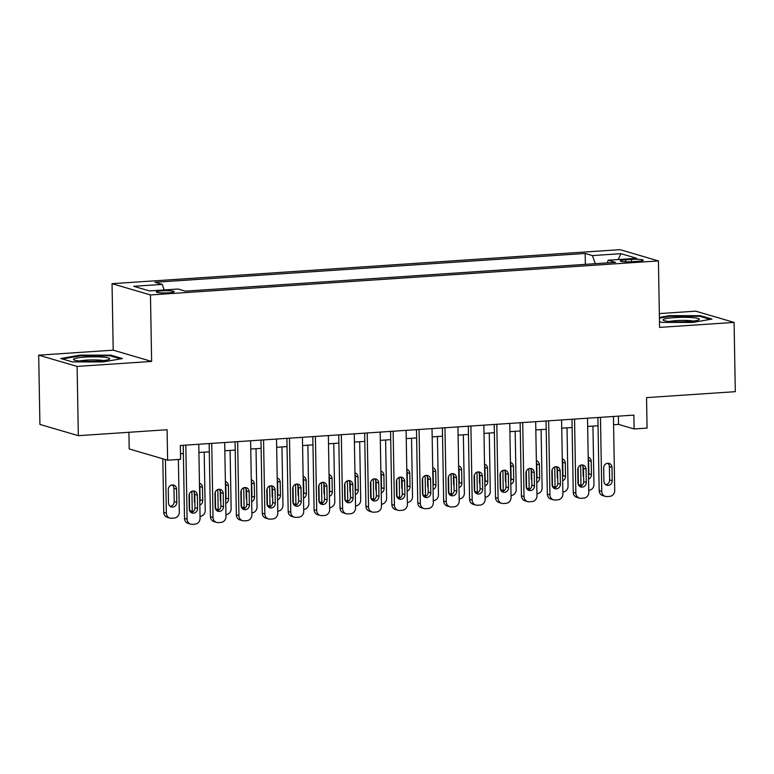 <?xml version="1.0" encoding="UTF-8"?>
<svg xmlns="http://www.w3.org/2000/svg" width="774" height="774" viewBox="0 0 774 774"><rect width="100%" height="100%" fill="white"/><g stroke="black" fill="none" stroke-linecap="round" stroke-linejoin="round"><path stroke-width="1.16" d="M168.606 292.795A8.94 1.113 -1 0 0 174.218 291.663A8.94 1.113 -1 0 0 161.96 290.85A8.94 1.113 -1 0 0 156.348 291.972A8.94 1.113 -1 0 0 168.606 292.795M128.91 432.289L129.2 448.949L167.629 460.201L180.584 459.33L180.342 445.485L633.867 415.106L634.109 428.96L647.074 428.09L646.542 397.613L735.3 391.673L734.091 322.41L695.671 311.158L659.342 313.586M38.7 355.16L39.909 424.423L78.329 435.675L77.119 366.421L151.627 361.429L150.466 294.942L112.046 283.681L113.207 350.167L38.7 355.16L77.119 366.421M150.466 294.942L658.422 260.915L620.003 249.663L112.046 283.681M631.4 259.435L625.702 259.822A8.659 1.074 -1 0 0 620.264 260.915A8.659 1.074 -1 0 0 632.135 261.709L637.844 261.322A8.659 1.074 -1 0 0 643.271 260.228A8.659 1.074 -1 0 0 631.4 259.435L631.439 261.747M595.312 263.692L592.449 255.584L585.173 253.456L154.974 282.268L162.24 284.397L133.738 286.303L149.517 290.927L178.02 289.021L185.296 291.15L615.494 262.338L608.229 260.209L607.155 262.899M592.449 255.584L620.951 253.669L636.741 258.293L608.229 260.209M167.629 460.201L167.097 429.734L78.329 435.675M658.422 260.915L659.583 327.402L734.091 322.41M613.579 424.723L618.532 424.394L634.109 428.96M180.487 453.738L183.38 453.545M198.918 452.5L209.299 451.803M224.837 450.768L235.209 450.071M250.747 449.026L261.128 448.33M276.666 447.295L287.048 446.598M302.586 445.553L312.957 444.857M328.495 443.821L338.877 443.125M354.415 442.08L364.796 441.393M380.334 440.348L390.706 439.651M406.244 438.616L416.625 437.92M432.163 436.875L442.544 436.178M458.082 435.143L468.454 434.446M483.992 433.401L494.373 432.705M509.911 431.669L520.292 430.973M535.831 429.928L546.202 429.241M561.74 428.196L572.121 427.5M587.659 426.464L598.041 425.768M618.387 416.141L618.532 424.394M585.367 264.35L585.173 253.456M162.24 284.397L164.204 289.95M618.233 259.532L620.951 253.669M659.487 321.684L661.964 322.41L692.759 322.429L711.983 319.062L700.412 315.676L669.616 315.647L659.409 317.437M151.627 361.429L113.207 350.167M72.379 361.903L103.174 361.922L122.398 358.556L110.827 355.16L80.032 355.14L60.807 358.517L72.379 361.903M669.636 316.373L669.616 315.647M700.431 316.508L700.412 315.676M80.041 355.866L80.032 355.14M110.837 356.001L110.827 355.16M613.434 416.47L614.72 490.503A5.582 5.147 106.3 0 1 609.641 496.395L607.048 496.56A5.582 5.147 106.3 0 1 601.766 491.374L600.469 417.341M597.896 417.515L599.173 490.61L601.766 491.374M612.215 480.683A4.47 4.122 -73.7 0 1 606.816 485.25A4.47 4.122 -73.7 0 1 603.923 481.244L603.691 467.941A4.47 4.122 -73.7 0 1 609.09 463.384A4.47 4.122 -73.7 0 1 611.982 467.39L612.215 480.683L609.622 479.928A4.47 4.122 -73.7 0 1 605.587 484.63M607.725 463.239A4.47 4.122 -73.7 0 1 609.39 466.625L609.622 479.928M605.374 496.386L602.782 495.621A5.582 5.147 -73.7 0 1 599.173 490.61M578.11 467.835L578.401 484.524A5.582 5.147 -73.7 0 0 578.41 484.785M581.051 486.004A5.582 5.147 106.3 0 1 580.993 485.288L580.645 465.242M592.932 426.106L593.958 484.418A5.582 5.147 106.3 0 1 588.869 490.31L588.772 490.31M588.521 475.681A4.47 4.122 106.3 0 0 588.85 473.843L588.617 460.54A4.47 4.122 106.3 0 0 588.221 458.75M588.579 479.038A4.47 4.122 106.3 0 0 591.452 474.597L591.22 461.304A4.47 4.122 106.3 0 0 588.192 457.26M583.006 466.412L583.151 475.159A4.47 4.122 106.3 0 0 583.625 477.103M687.951 321.578A18.15 2.254 -1 0 0 698.922 319.778A18.15 2.254 -1 0 0 692.933 317.669A18.15 2.254 -1 0 0 674.454 317.621A18.15 2.254 -1 0 0 663.492 320.397A18.15 2.254 -1 0 0 687.951 321.578M693.223 321.075A13.739 1.703 -1 0 0 676.137 320.62A13.739 1.703 -1 0 0 669.239 321.5M659.419 318.162L669.984 316.314L699.822 316.334L710.213 319.372M109.579 359.097A18.15 2.254 -1 0 0 94.186 356.814A18.15 2.254 -1 0 0 73.646 359.078A18.15 2.254 -1 0 0 73.907 359.891A18.15 2.254 -1 0 0 91.651 361.342A18.15 2.254 -1 0 0 109.337 359.271A18.15 2.254 -1 0 0 109.579 359.097M103.629 360.568A13.739 1.703 -1 0 0 91.622 359.91A13.739 1.703 -1 0 0 79.645 360.994M62.355 358.972L80.399 355.808L110.237 355.817L120.618 358.865M587.514 418.212L588.811 492.235A5.582 5.147 106.3 0 1 583.722 498.127L581.129 498.301A5.582 5.147 106.3 0 1 575.846 493.106L574.56 419.082M571.976 419.247L573.253 492.351L575.846 493.106M586.305 482.425A4.47 4.122 -73.7 0 1 580.897 486.991A4.47 4.122 -73.7 0 1 578.004 482.976L577.772 469.683A4.47 4.122 -73.7 0 1 583.18 465.116A4.47 4.122 -73.7 0 1 586.073 469.121L586.305 482.425L583.702 481.66A4.47 4.122 -73.7 0 1 579.668 486.372M581.806 464.971A4.47 4.122 -73.7 0 1 583.47 468.367L583.702 481.66M579.465 498.117L576.862 497.363A5.582 5.147 -73.7 0 1 573.253 492.351M561.595 419.943L562.891 493.976A5.582 5.147 106.3 0 1 557.802 499.859L555.21 500.033A5.582 5.147 106.3 0 1 549.937 494.847L548.64 420.814M546.057 420.988L547.334 494.083L549.937 494.847M560.386 484.156A4.47 4.122 -73.7 0 1 554.977 488.723A4.47 4.122 -73.7 0 1 552.094 484.718L551.862 471.414A4.47 4.122 -73.7 0 1 557.261 466.848A4.47 4.122 -73.7 0 1 560.153 470.863L560.386 484.156L557.793 483.402A4.47 4.122 -73.7 0 1 553.749 488.104M555.896 466.712A4.47 4.122 -73.7 0 1 557.561 470.099L557.793 483.402M553.545 499.859L550.953 499.095A5.582 5.147 -73.7 0 1 547.334 494.083M535.685 421.685L536.972 495.708A5.582 5.147 106.3 0 1 531.893 501.6L529.3 501.775A5.582 5.147 106.3 0 1 524.017 496.579L522.721 422.546M520.147 422.72L521.424 495.815L524.017 496.579M534.466 485.898A4.47 4.122 -73.7 0 1 529.068 490.455A4.47 4.122 -73.7 0 1 526.175 486.449L525.943 473.156A4.47 4.122 -73.7 0 1 531.341 468.589A4.47 4.122 -73.7 0 1 534.234 472.595L534.466 485.898L531.873 485.134A4.47 4.122 -73.7 0 1 527.839 489.845M529.977 468.444A4.47 4.122 -73.7 0 1 531.641 471.84L531.873 485.134M527.626 501.591L525.033 500.826A5.582 5.147 -73.7 0 1 521.424 495.815M509.766 423.417L511.063 497.45A5.582 5.147 106.3 0 1 505.973 503.332L503.381 503.506A5.582 5.147 106.3 0 1 498.098 498.311L496.811 424.287M494.228 424.462L495.505 497.556L498.098 498.311M508.557 487.63A4.47 4.122 -73.7 0 1 503.148 492.196A4.47 4.122 -73.7 0 1 500.256 488.181L500.023 474.888A4.47 4.122 -73.7 0 1 505.432 470.321A4.47 4.122 -73.7 0 1 508.325 474.336L508.557 487.63L505.954 486.865A4.47 4.122 -73.7 0 1 501.92 491.577M504.058 470.176A4.47 4.122 -73.7 0 1 505.722 473.572L505.954 486.865M501.716 503.323L499.114 502.568A5.582 5.147 -73.7 0 1 495.505 497.556M552.191 469.576L552.481 486.266A5.582 5.147 -73.7 0 0 552.491 486.527M555.142 487.746A5.582 5.147 106.3 0 1 555.084 487.02L554.735 466.974M567.023 427.838L568.039 486.149A5.582 5.147 106.3 0 1 562.95 492.041L562.853 492.051M562.601 477.423A4.47 4.122 106.3 0 0 562.94 475.575L562.708 462.281A4.47 4.122 106.3 0 0 562.311 460.482M562.659 480.78A4.47 4.122 106.3 0 0 565.533 476.339L565.301 463.036A4.47 4.122 106.3 0 0 562.282 458.992M557.087 468.154L557.241 476.89A4.47 4.122 106.3 0 0 557.706 478.845M526.281 471.308L526.572 487.997A5.582 5.147 -73.7 0 0 526.581 488.259M529.222 489.478A5.582 5.147 106.3 0 1 529.164 488.762L528.816 468.715M541.103 429.58L542.119 487.891A5.582 5.147 106.3 0 1 537.04 493.773L536.943 493.783M536.682 479.154A4.47 4.122 106.3 0 0 537.021 477.316L536.788 464.013A4.47 4.122 106.3 0 0 536.392 462.223M536.74 482.512A4.47 4.122 106.3 0 0 539.613 478.071L539.381 464.777A4.47 4.122 106.3 0 0 536.363 460.733M531.167 469.886L531.322 478.632A4.47 4.122 106.3 0 0 531.796 480.577M500.362 473.04L500.652 489.729A5.582 5.147 -73.7 0 0 500.662 489.99M503.303 491.219A5.582 5.147 106.3 0 1 503.245 490.493L502.897 470.447M515.184 431.312L516.21 489.623A5.582 5.147 106.3 0 1 511.121 495.515L511.024 495.524M510.772 480.896A4.47 4.122 106.3 0 0 511.101 479.048L510.869 465.755A4.47 4.122 106.3 0 0 510.472 463.955M510.83 484.253A4.47 4.122 106.3 0 0 513.704 479.812L513.472 466.509A4.47 4.122 106.3 0 0 510.453 462.465M505.258 471.627L505.403 480.364A4.47 4.122 106.3 0 0 505.877 482.308M474.443 474.781L474.733 491.471A5.582 5.147 -73.7 0 0 474.743 491.732M477.394 492.951A5.582 5.147 106.3 0 1 477.335 492.225L476.987 472.188M489.274 433.053L490.29 491.364A5.582 5.147 106.3 0 1 485.201 497.247L485.114 497.256M484.853 482.628A4.47 4.122 106.3 0 0 485.192 480.789L484.959 467.486A4.47 4.122 106.3 0 0 484.563 465.687M484.911 485.985A4.47 4.122 106.3 0 0 487.784 481.544L487.552 468.251A4.47 4.122 106.3 0 0 484.534 464.207M479.338 473.359L479.493 482.105A4.47 4.122 106.3 0 0 479.957 484.05M483.847 425.149L485.143 499.182A5.582 5.147 106.3 0 1 480.054 505.074L477.461 505.248A5.582 5.147 106.3 0 1 472.188 500.052L470.892 426.019M468.309 426.193L469.586 499.288L472.188 500.052M482.637 489.362A4.47 4.122 -73.7 0 1 477.229 493.928A4.47 4.122 -73.7 0 1 474.346 489.923L474.114 476.62A4.47 4.122 -73.7 0 1 479.512 472.063A4.47 4.122 -73.7 0 1 482.405 476.068L482.637 489.362L480.044 488.607A4.47 4.122 -73.7 0 1 476.01 493.309M478.148 471.917A4.47 4.122 -73.7 0 1 479.812 475.304L480.044 488.607M475.797 505.064L473.204 504.3A5.582 5.147 -73.7 0 1 469.586 499.288M448.533 476.513L448.823 493.202A5.582 5.147 -73.7 0 0 448.833 493.464M451.474 494.683A5.582 5.147 106.3 0 1 451.416 493.967L451.068 473.92M463.355 434.785L464.371 493.096A5.582 5.147 106.3 0 1 459.292 498.988L459.195 498.988M458.934 484.369A4.47 4.122 106.3 0 0 459.272 482.521L459.04 469.228A4.47 4.122 106.3 0 0 458.643 467.428M459.001 487.717A4.47 4.122 106.3 0 0 461.865 483.286L461.633 469.982A4.47 4.122 106.3 0 0 458.614 465.938M453.419 475.101L453.574 483.837A4.47 4.122 106.3 0 0 454.048 485.782M457.937 426.89L459.224 500.923A5.582 5.147 106.3 0 1 454.144 506.806L451.552 506.98A5.582 5.147 106.3 0 1 446.269 501.784L444.973 427.761M442.399 427.925L443.676 501.03L446.269 501.784M456.718 491.103A4.47 4.122 -73.7 0 1 451.319 495.67A4.47 4.122 -73.7 0 1 448.427 491.654L448.194 478.361A4.47 4.122 -73.7 0 1 453.603 473.794A4.47 4.122 -73.7 0 1 456.486 477.8L456.718 491.103L454.125 490.339A4.47 4.122 -73.7 0 1 450.091 495.05M452.229 473.649A4.47 4.122 -73.7 0 1 453.893 477.045L454.125 490.339M449.878 506.796L447.285 506.041A5.582 5.147 -73.7 0 1 443.676 501.03M422.614 478.255L422.904 494.944A5.582 5.147 -73.7 0 0 422.914 495.205M425.555 496.424A5.582 5.147 106.3 0 1 425.497 495.699L425.149 475.652M437.445 436.526L438.461 494.838A5.582 5.147 106.3 0 1 433.372 500.72L433.276 500.73M433.024 486.101A4.47 4.122 106.3 0 0 433.353 484.253L433.121 470.96A4.47 4.122 106.3 0 0 432.724 469.16M433.082 489.458A4.47 4.122 106.3 0 0 435.956 485.017L435.723 471.724A4.47 4.122 106.3 0 0 432.705 467.67M427.509 476.832L427.654 485.569A4.47 4.122 106.3 0 0 428.128 487.523M432.018 428.622L433.314 502.655A5.582 5.147 106.3 0 1 428.225 508.537L425.632 508.711A5.582 5.147 106.3 0 1 420.35 503.526L419.063 429.493M416.48 429.667L417.757 502.761L420.35 503.526M430.808 492.835A4.47 4.122 -73.7 0 1 425.4 497.401A4.47 4.122 -73.7 0 1 422.507 493.396L422.275 480.093A4.47 4.122 -73.7 0 1 427.683 475.526A4.47 4.122 -73.7 0 1 430.576 479.541L430.808 492.835L428.206 492.08A4.47 4.122 -73.7 0 1 424.171 496.782M426.319 475.391A4.47 4.122 -73.7 0 1 427.974 478.777L428.206 492.08M423.968 508.537L421.366 507.773A5.582 5.147 -73.7 0 1 417.757 502.761M396.694 479.986L396.985 496.676A5.582 5.147 -73.7 0 0 397.004 496.937M399.645 498.156A5.582 5.147 106.3 0 1 399.587 497.44L399.239 477.394M411.526 438.258L412.542 496.569A5.582 5.147 106.3 0 1 407.453 502.461L407.366 502.461M407.105 487.833A4.47 4.122 106.3 0 0 407.443 485.995L407.211 472.691A4.47 4.122 106.3 0 0 406.814 470.902M407.163 491.19A4.47 4.122 106.3 0 0 410.036 486.749L409.804 473.456A4.47 4.122 106.3 0 0 406.785 469.412M401.59 478.564L401.745 487.31A4.47 4.122 106.3 0 0 402.209 489.255M406.098 430.363L407.395 504.387A5.582 5.147 106.3 0 1 402.306 510.279L399.713 510.453A5.582 5.147 106.3 0 1 394.44 505.258L393.144 431.224M390.57 431.399L391.838 504.493L394.44 505.258M404.889 494.576A4.47 4.122 -73.7 0 1 399.49 499.143A4.47 4.122 -73.7 0 1 396.598 495.128L396.365 481.834A4.47 4.122 -73.7 0 1 401.764 477.268A4.47 4.122 -73.7 0 1 404.657 481.273L404.889 494.576L402.296 493.812A4.47 4.122 -73.7 0 1 398.262 498.524M400.4 477.123A4.47 4.122 -73.7 0 1 402.064 480.519L402.296 493.812M398.049 510.269L395.456 509.515A5.582 5.147 -73.7 0 1 391.838 504.493M370.785 481.718L371.075 498.417A5.582 5.147 -73.7 0 0 371.085 498.679M373.726 499.898A5.582 5.147 106.3 0 1 373.668 499.172L373.32 479.125M385.607 439.99L386.623 498.301A5.582 5.147 106.3 0 1 381.543 504.193L381.447 504.203M381.195 489.574A4.47 4.122 106.3 0 0 381.524 487.726L381.292 474.433A4.47 4.122 106.3 0 0 380.895 472.633M381.253 492.932A4.47 4.122 106.3 0 0 384.117 488.491L383.885 475.188A4.47 4.122 106.3 0 0 380.866 471.143M375.671 480.306L375.825 489.042A4.47 4.122 106.3 0 0 376.299 490.997M344.865 483.46L345.156 500.149A5.582 5.147 -73.7 0 0 345.165 500.41M347.807 501.629A5.582 5.147 106.3 0 1 347.749 500.913L347.4 480.867M359.697 441.731L360.713 500.043A5.582 5.147 106.3 0 1 355.624 505.925L355.527 505.935M355.276 491.306A4.47 4.122 106.3 0 0 355.605 489.468L355.372 476.165A4.47 4.122 106.3 0 0 354.976 474.375M355.334 494.663A4.47 4.122 106.3 0 0 358.207 490.223L357.975 476.929A4.47 4.122 106.3 0 0 354.956 472.885M349.761 482.038L349.916 490.784A4.47 4.122 106.3 0 0 350.38 492.728M318.946 485.192L319.236 501.881A5.582 5.147 -73.7 0 0 319.256 502.142M321.897 503.371A5.582 5.147 106.3 0 1 321.839 502.645L321.491 482.599M333.778 443.463L334.794 501.775A5.582 5.147 106.3 0 1 329.705 507.667L329.618 507.676M329.356 493.048A4.47 4.122 106.3 0 0 329.695 491.2L329.463 477.906A4.47 4.122 106.3 0 0 329.066 476.107M329.414 496.405A4.47 4.122 106.3 0 0 332.288 491.964L332.056 478.661A4.47 4.122 106.3 0 0 329.037 474.617M323.842 483.779L323.996 492.516A4.47 4.122 106.3 0 0 324.461 494.46M293.036 486.933L293.327 503.622A5.582 5.147 -73.7 0 0 293.336 503.884M295.978 505.103A5.582 5.147 106.3 0 1 295.92 504.377L295.571 484.34M307.858 445.205L308.874 503.516A5.582 5.147 106.3 0 1 303.795 509.398L303.698 509.408M303.447 494.779A4.47 4.122 106.3 0 0 303.776 492.932L303.543 479.638A4.47 4.122 106.3 0 0 303.147 477.839M303.505 498.137A4.47 4.122 106.3 0 0 306.369 493.696L306.136 480.402A4.47 4.122 106.3 0 0 303.118 476.358M297.922 485.511L298.077 494.247A4.47 4.122 106.3 0 0 298.551 496.202M267.117 488.665L267.407 505.354A5.582 5.147 -73.7 0 0 267.417 505.616M270.058 506.835A5.582 5.147 106.3 0 1 270 506.119L269.652 486.072M281.949 446.937L282.965 505.248A5.582 5.147 106.3 0 1 277.876 511.14L277.779 511.14M277.527 496.521A4.47 4.122 106.3 0 0 277.856 494.673L277.624 481.37A4.47 4.122 106.3 0 0 277.227 479.58M277.585 499.869A4.47 4.122 106.3 0 0 280.459 495.437L280.227 482.134A4.47 4.122 106.3 0 0 277.208 478.09M272.013 487.252L272.167 495.989A4.47 4.122 106.3 0 0 272.632 497.934M241.198 490.406L241.498 507.096A5.582 5.147 -73.7 0 0 241.507 507.357M244.149 508.576A5.582 5.147 106.3 0 1 244.091 507.85L243.742 487.804M256.03 448.678L257.045 506.989A5.582 5.147 106.3 0 1 251.956 512.872L251.869 512.881M251.608 498.253A4.47 4.122 106.3 0 0 251.947 496.405L251.714 483.111A4.47 4.122 106.3 0 0 251.318 481.312M251.666 501.61A4.47 4.122 106.3 0 0 254.54 497.169L254.307 483.876A4.47 4.122 106.3 0 0 251.289 479.822M246.093 488.984L246.248 497.721A4.47 4.122 106.3 0 0 246.713 499.675M215.288 492.138L215.578 508.828A5.582 5.147 -73.7 0 0 215.588 509.089M218.229 510.308A5.582 5.147 106.3 0 1 218.171 509.592L217.823 489.545M230.11 450.41L231.136 508.721A5.582 5.147 106.3 0 1 226.047 514.613L225.95 514.613M225.698 499.985A4.47 4.122 106.3 0 0 226.027 498.146L225.795 484.843A4.47 4.122 106.3 0 0 225.398 483.053M225.756 503.342A4.47 4.122 106.3 0 0 228.62 498.901L228.388 485.608A4.47 4.122 106.3 0 0 225.369 481.563M220.184 490.716L220.329 499.462A4.47 4.122 106.3 0 0 220.803 501.407M189.369 493.87L189.659 510.569A5.582 5.147 -73.7 0 0 189.669 510.83M192.31 512.049A5.582 5.147 106.3 0 1 192.262 511.324L191.904 491.277M204.201 452.142L205.216 510.453A5.582 5.147 106.3 0 1 200.127 516.345L200.031 516.355M199.779 501.726A4.47 4.122 106.3 0 0 200.108 499.878L199.876 486.585A4.47 4.122 106.3 0 0 199.479 484.785M199.837 505.083A4.47 4.122 106.3 0 0 202.711 500.643L202.478 487.339A4.47 4.122 106.3 0 0 199.46 483.295M194.264 492.458L194.419 501.194A4.47 4.122 106.3 0 0 194.884 503.148M162.811 458.788L163.749 512.301A5.582 5.147 -73.7 0 0 167.358 517.313L169.951 518.077A5.582 5.147 106.3 0 0 171.625 518.251L174.208 518.077A5.582 5.147 106.3 0 0 179.297 512.194L178.378 459.485M169.951 518.077A5.582 5.147 106.3 0 1 166.342 513.065L165.404 459.553M170.164 506.322A4.47 4.122 106.3 0 0 174.198 501.62L173.966 488.317A4.47 4.122 106.3 0 0 172.302 484.93M176.791 502.374L176.559 489.081A4.47 4.122 106.3 0 0 173.666 485.066A4.47 4.122 106.3 0 0 168.268 489.632L168.5 502.936A4.47 4.122 106.3 0 0 171.393 506.941A4.47 4.122 106.3 0 0 176.791 502.374L174.198 501.62M380.189 432.095L381.476 506.128A5.582 5.147 106.3 0 1 376.396 512.011L373.803 512.185A5.582 5.147 106.3 0 1 368.521 506.999L367.224 432.966M364.651 433.14L365.928 506.235L368.521 506.999M378.97 496.308A4.47 4.122 -73.7 0 1 373.571 500.875A4.47 4.122 -73.7 0 1 370.678 496.869L370.446 483.566A4.47 4.122 -73.7 0 1 375.854 479A4.47 4.122 -73.7 0 1 378.738 483.015L378.97 496.308L376.377 495.554A4.47 4.122 -73.7 0 1 372.342 500.256M374.481 478.864A4.47 4.122 -73.7 0 1 376.145 482.25L376.377 495.554M372.13 512.011L369.537 511.246A5.582 5.147 -73.7 0 1 365.928 506.235M354.269 433.837L355.566 507.86A5.582 5.147 106.3 0 1 350.477 513.752L347.884 513.926A5.582 5.147 106.3 0 1 342.601 508.731L341.315 434.698M338.731 434.872L340.009 507.967L342.601 508.731M353.06 498.05A4.47 4.122 -73.7 0 1 347.652 502.607A4.47 4.122 -73.7 0 1 344.759 498.601L344.527 485.308A4.47 4.122 -73.7 0 1 349.935 480.741A4.47 4.122 -73.7 0 1 352.828 484.747L353.06 498.05L350.458 497.285A4.47 4.122 -73.7 0 1 346.423 501.997M348.571 480.596A4.47 4.122 -73.7 0 1 350.225 483.992L350.458 497.285M346.22 513.743L343.627 512.978A5.582 5.147 -73.7 0 1 340.009 507.967M328.36 435.569L329.647 509.602A5.582 5.147 106.3 0 1 324.558 515.484L321.965 515.658A5.582 5.147 106.3 0 1 316.692 510.463L315.395 436.439M312.822 436.613L314.089 509.708L316.692 510.463M327.141 499.781A4.47 4.122 -73.7 0 1 321.742 504.348A4.47 4.122 -73.7 0 1 318.849 500.333L318.617 487.039A4.47 4.122 -73.7 0 1 324.016 482.473A4.47 4.122 -73.7 0 1 326.909 486.488L327.141 499.781L324.548 499.017A4.47 4.122 -73.7 0 1 320.513 503.729M322.652 482.328A4.47 4.122 -73.7 0 1 324.316 485.724L324.548 499.017M320.301 515.474L317.708 514.72A5.582 5.147 -73.7 0 1 314.089 509.708M302.441 437.3L303.727 511.333A5.582 5.147 106.3 0 1 298.648 517.226L296.055 517.4A5.582 5.147 106.3 0 1 290.772 512.204L289.486 438.171M286.902 438.345L288.18 511.44L290.772 512.204M301.221 501.513A4.47 4.122 -73.7 0 1 295.823 506.08A4.47 4.122 -73.7 0 1 292.93 502.074L292.698 488.771A4.47 4.122 -73.7 0 1 298.106 484.214A4.47 4.122 -73.7 0 1 300.989 488.22L301.221 501.513L298.629 500.759A4.47 4.122 -73.7 0 1 294.594 505.461M296.732 484.069A4.47 4.122 -73.7 0 1 298.396 487.456L298.629 500.759M294.391 517.216L291.788 516.452A5.582 5.147 -73.7 0 1 288.18 511.44M276.521 439.042L277.818 513.065A5.582 5.147 106.3 0 1 272.729 518.957L270.136 519.131A5.582 5.147 106.3 0 1 264.853 513.936L263.566 439.913M260.983 440.077L262.26 513.181L264.853 513.936M275.312 503.255A4.47 4.122 -73.7 0 1 269.903 507.821A4.47 4.122 -73.7 0 1 267.02 503.806L266.788 490.513A4.47 4.122 -73.7 0 1 272.187 485.946A4.47 4.122 -73.7 0 1 275.08 489.952L275.312 503.255L272.709 502.49A4.47 4.122 -73.7 0 1 268.675 507.202M270.823 485.801A4.47 4.122 -73.7 0 1 272.477 489.197L272.709 502.49M268.472 518.948L265.879 518.193A5.582 5.147 -73.7 0 1 262.26 513.181M250.612 440.774L251.898 514.807A5.582 5.147 106.3 0 1 246.809 520.689L244.226 520.863A5.582 5.147 106.3 0 1 238.943 515.678L237.647 441.644M235.073 441.819L236.341 514.913L238.943 515.678M249.392 504.987A4.47 4.122 -73.7 0 1 243.994 509.553A4.47 4.122 -73.7 0 1 241.101 505.548L240.869 492.245A4.47 4.122 -73.7 0 1 246.267 487.678A4.47 4.122 -73.7 0 1 249.16 491.693L249.392 504.987L246.8 504.232A4.47 4.122 -73.7 0 1 242.765 508.934M244.903 487.543A4.47 4.122 -73.7 0 1 246.567 490.929L246.8 504.232M242.552 520.689L239.959 519.925A5.582 5.147 -73.7 0 1 236.341 514.913M224.692 442.515L225.979 516.539A5.582 5.147 106.3 0 1 220.9 522.431L218.307 522.605A5.582 5.147 106.3 0 1 213.024 517.409L211.737 443.376M209.154 443.55L210.431 516.645L213.024 517.409M223.473 506.728A4.47 4.122 -73.7 0 1 218.075 511.295A4.47 4.122 -73.7 0 1 215.182 507.28L214.949 493.986A4.47 4.122 -73.7 0 1 220.358 489.42A4.47 4.122 -73.7 0 1 223.241 493.425L223.473 506.728L220.88 505.964A4.47 4.122 -73.7 0 1 216.846 510.676M218.984 489.274A4.47 4.122 -73.7 0 1 220.648 492.67L220.88 505.964M216.643 522.421L214.04 521.657A5.582 5.147 -73.7 0 1 210.431 516.645M198.773 444.247L200.069 518.28A5.582 5.147 106.3 0 1 194.98 524.162L192.387 524.337A5.582 5.147 106.3 0 1 187.105 519.141L185.818 445.118M183.235 445.292L184.512 518.386L187.105 519.141M197.564 508.46A4.47 4.122 -73.7 0 1 192.155 513.027A4.47 4.122 -73.7 0 1 189.272 509.021L189.04 495.718A4.47 4.122 -73.7 0 1 194.438 491.151A4.47 4.122 -73.7 0 1 197.331 495.167L197.564 508.46L194.961 507.696A4.47 4.122 -73.7 0 1 190.926 512.407M193.074 491.016A4.47 4.122 -73.7 0 1 194.729 494.402L194.961 507.696M190.723 524.162L188.13 523.398A5.582 5.147 -73.7 0 1 184.512 518.386M625.74 261.815L625.702 259.822M611.982 467.39L609.39 466.625M580.993 485.288L578.401 484.524M588.85 473.843L591.452 474.597M588.617 460.54L591.22 461.304M586.073 469.121L583.47 468.367M560.153 470.863L557.561 470.099M534.234 472.595L531.641 471.84M508.325 474.336L505.722 473.572M555.084 487.02L552.481 486.266M562.94 475.575L565.533 476.339M562.708 462.281L565.301 463.036M529.164 488.762L526.572 487.997M537.021 477.316L539.613 478.071M536.788 464.013L539.381 464.777M503.245 490.493L500.652 489.729M511.101 479.048L513.704 479.812M510.869 465.755L513.472 466.509M477.335 492.225L474.733 491.471M485.192 480.789L487.784 481.544M484.959 467.486L487.552 468.251M482.405 476.068L479.812 475.304M451.416 493.967L448.823 493.202M459.272 482.521L461.865 483.286M459.04 469.228L461.633 469.982M456.486 477.8L453.893 477.045M425.497 495.699L422.904 494.944M433.353 484.253L435.956 485.017M433.121 470.96L435.723 471.724M430.576 479.541L427.974 478.777M399.587 497.44L396.985 496.676M407.443 485.995L410.036 486.749M407.211 472.691L409.804 473.456M404.657 481.273L402.064 480.519M373.668 499.172L371.075 498.417M381.524 487.726L384.117 488.491M381.292 474.433L383.885 475.188M347.749 500.913L345.156 500.149M355.605 489.468L358.207 490.223M355.372 476.165L357.975 476.929M321.839 502.645L319.236 501.881M329.695 491.2L332.288 491.964M329.463 477.906L332.056 478.661M295.92 504.377L293.327 503.622M303.776 492.932L306.369 493.696M303.543 479.638L306.136 480.402M270 506.119L267.407 505.354M277.856 494.673L280.459 495.437M277.624 481.37L280.227 482.134M244.091 507.85L241.498 507.096M251.947 496.405L254.54 497.169M251.714 483.111L254.307 483.876M218.171 509.592L215.578 508.828M226.027 498.146L228.62 498.901M225.795 484.843L228.388 485.608M192.262 511.324L189.659 510.569M200.108 499.878L202.711 500.643M199.876 486.585L202.478 487.339M166.342 513.065L163.749 512.301M173.966 488.317L176.559 489.081M378.738 483.015L376.145 482.25M352.828 484.747L350.225 483.992M326.909 486.488L324.316 485.724M300.989 488.22L298.396 487.456M275.08 489.952L272.477 489.197M249.16 491.693L246.567 490.929M223.241 493.425L220.648 492.67M197.331 495.167L194.729 494.402"/></g></svg>

